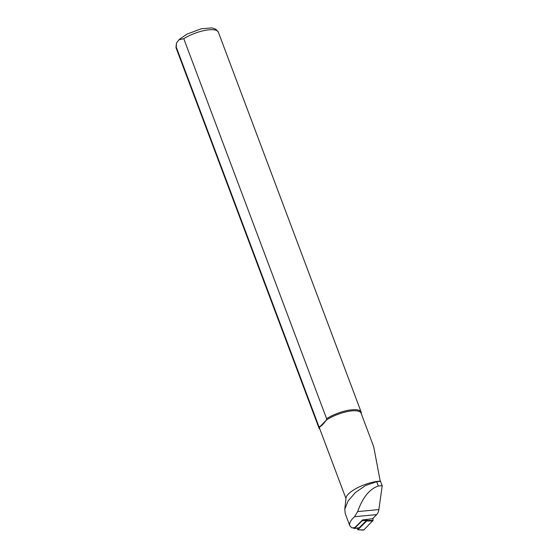 <?xml version="1.0" encoding="UTF-8"?>
<svg xmlns="http://www.w3.org/2000/svg" width="558" height="558" viewBox="0 0 558 558"><rect width="100%" height="100%" fill="white"/><g stroke="black" fill="none" stroke-linecap="round" stroke-linejoin="round"><path stroke-width="0.84" d="M382.216 485.69L378.868 509.587A9.019 5.545 84.6 0 1 376.664 514.615L372.563 518.696L362.533 519.937L354.832 527.596A1.444 0.886 84.6 0 1 354.449 527.784L351.861 527.875L349.81 525.748C349.022 523.32 350.605 520.307 354.553 516.701L357.678 511.588C362.623 497.534 369.501 489.003 378.31 486.011L382.216 485.69L380.068 480.312L373.693 446.7L361.075 413.157A22.097 7.052 -20.6 0 0 347.676 411.504A22.097 7.052 -20.6 0 0 326.388 420.062C323.27 424.129 321.052 426.389 319.741 426.842L318.883 426.528L176.056 46.544L176.523 43.015L178.874 39.834L183.77 38.676L326.597 418.66A22.543 7.191 -20.6 0 1 348.004 410.353A22.543 7.191 -20.6 0 1 361.179 412.139A22.543 7.191 -20.6 0 1 361.312 413.297L361.27 413.68M349.782 525.671L345.221 513.527L344.781 509.245L348.039 500.958L355.481 492.435L365.727 485.425L376.713 481.756A22.278 7.108 -20.6 0 1 380.605 481.408M344.774 509.245L346.044 497.952A22.097 7.052 -20.6 0 1 358.536 487.26A22.097 7.052 -20.6 0 1 380.382 481.149M319.908 429.228L319.629 428.962A22.543 7.191 -20.6 0 1 318.967 428.007A22.543 7.191 -20.6 0 1 318.883 426.528M345.974 498.58L319.713 428.704A22.097 7.052 -20.6 0 1 319.741 426.842L326.388 420.062L326.597 418.66M362.505 519.958A1.444 0.886 84.6 0 1 362.156 520.747L354.616 528.252A1.444 0.886 84.6 0 1 354.232 528.447A1.444 0.886 84.6 0 1 353.437 527.882M367.011 519.512A1.444 0.886 84.6 0 1 366.662 520.321L359.122 527.826A1.444 0.886 84.6 0 1 358.738 528.021L354.232 528.447M366.864 520.028L366.864 520.419L373.037 520.419L363.872 529.905A1.444 0.886 -95.4 0 1 363.404 530.1L357.748 529.758L363.872 529.905M373.023 518.236L373.037 520.419M357.748 529.758L357.378 528.147M372.849 520.97L366.683 520.977L357.936 529.682M366.683 520.977L366.864 520.419M376.664 514.615L354.553 516.701M354.832 527.596L351.861 527.875M378.868 509.587L357.678 511.588M318.967 428.007L176.14 48.023A22.543 7.191 -20.6 0 1 176.056 46.544M183.77 38.676A22.543 7.191 -20.6 0 1 205.177 30.369A22.543 7.191 -20.6 0 1 218.352 32.155L215.855 29.204L211.894 27.9L201.333 28.779L187.063 34.094L179.585 39.151M376.713 481.756L378.31 486.011M362.156 520.747L366.662 520.321M354.616 528.252L359.122 527.826M176.14 48.023L176.523 43.015M361.179 412.139L218.352 32.155"/></g></svg>
